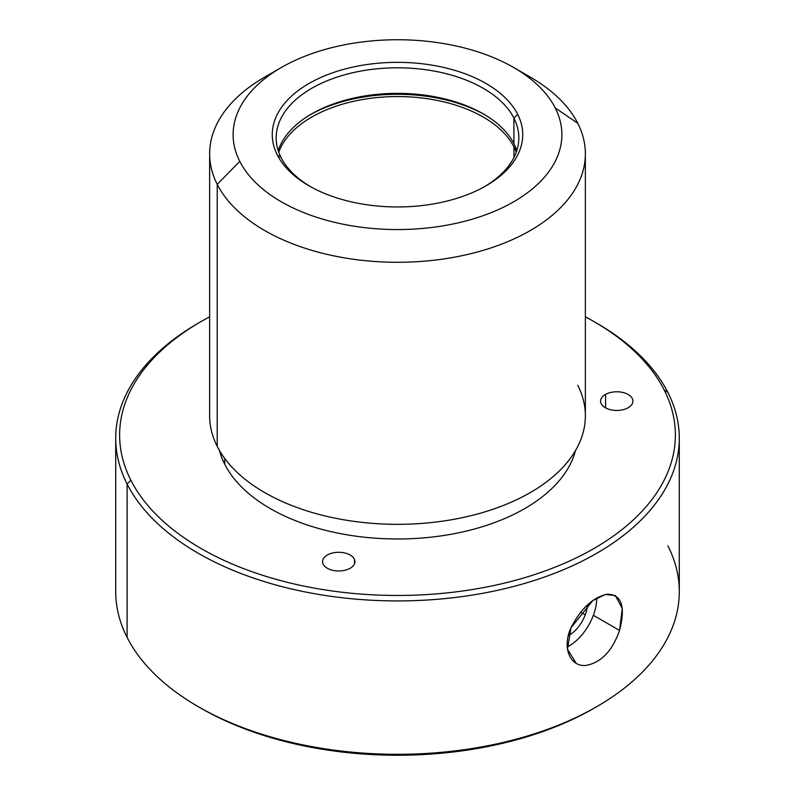 <?xml version="1.0" encoding="UTF-8"?>
<svg xmlns="http://www.w3.org/2000/svg" width="795" height="795" viewBox="0 0 795 795"><rect width="100%" height="100%" fill="white"/><g stroke="black" fill="none" stroke-linecap="round" stroke-linejoin="round"><path stroke-width="1.19" d="M593.368 615.29A39.134 22.598 -60 0 1 567.223 646.951A39.134 22.598 120 0 0 593.368 615.29A39.134 22.598 120 0 0 596.757 598.009A39.134 22.598 -60 0 1 593.368 615.29L619.553 630.405C625.764 606.466 621.611 594.382 607.112 594.163C592.812 597.452 580.767 608.662 570.989 627.812C561.767 647.587 570.075 666.935 585.826 665.445C601.08 662.702 612.319 651.025 619.553 630.405L593.368 615.29M585.229 614.853A26.016 15.016 120 0 0 587.426 604.945A26.016 15.016 -60 0 1 585.229 614.853L580.589 612.18L585.229 614.853A26.016 15.016 -60 0 1 568.336 635.652A26.016 15.016 120 0 0 585.229 614.853M199.634 707.461A277.882 160.431 0 0 0 595.366 707.461M199.634 322.402A281.788 162.687 0 0 0 115.712 438.234A281.788 162.687 0 0 0 127.111 484.036L127.111 637.431L127.111 484.036A281.788 162.687 0 0 0 437.578 599.271A281.788 162.687 0 0 0 679.288 438.234L679.288 591.619A281.788 162.687 180 0 1 437.578 752.656A281.788 162.687 180 0 1 127.111 637.431A281.788 162.687 0 0 0 198.243 706.666A281.788 162.687 0 0 0 596.757 706.666A281.788 162.687 0 0 0 667.889 545.817M596.757 706.666L593.994 708.256A277.882 160.431 180 0 1 201.006 708.256L198.243 706.666M679.288 438.234A281.788 162.687 0 0 0 667.889 392.432A281.788 162.687 0 0 0 595.366 322.402M127.111 637.431A281.788 162.687 180 0 1 115.712 591.619L115.712 438.234M593.994 321.597L596.757 323.197A281.788 162.687 180 0 1 667.889 392.432A281.788 162.687 180 0 1 476.831 594.342A281.788 162.687 180 0 1 127.111 484.036L130.867 480.21A277.882 160.431 0 0 0 475.738 588.976A277.882 160.431 0 0 0 664.133 389.868L667.889 392.432L664.133 389.868A277.882 160.431 -0 0 0 593.994 321.597A277.882 160.431 -0 0 0 585.358 316.827A277.882 160.431 180 0 1 664.133 389.868A277.882 160.431 180 0 1 475.738 588.976A277.882 160.431 180 0 1 130.867 480.21L127.111 484.036A281.788 162.687 180 0 1 198.243 323.197L201.006 321.597A277.882 160.431 -0 0 0 130.867 480.21A277.882 160.431 180 0 1 209.642 316.827A277.882 160.431 -0 0 0 201.006 321.597M224.746 464.3A180.038 103.946 0 0 0 409.753 538.742A180.038 103.946 0 0 0 575.53 450.487A180.038 103.946 180 0 1 409.753 538.742A180.038 103.946 180 0 1 224.746 464.3L224.746 458.486L224.746 464.3A180.038 103.946 180 0 1 219.47 450.487A180.038 103.946 0 0 0 224.746 464.3M354.471 559.422A16.178 9.341 0 0 0 334.934 552.555A16.178 9.341 0 0 0 323.028 563.834A16.178 9.341 0 0 0 342.566 570.711A16.178 9.341 0 0 0 354.471 559.422L354.471 563.834L354.471 559.422A16.178 9.341 180 0 1 354.928 561.628A16.178 9.341 180 0 1 340.667 570.909A16.178 9.341 180 0 1 323.028 563.834A16.178 9.341 180 0 1 322.571 561.628A16.178 9.341 180 0 1 336.822 552.356A16.178 9.341 180 0 1 354.471 559.422M605.601 394.36A16.178 9.341 0 0 0 605.055 407.567A16.178 9.341 0 0 0 627.931 407.875A16.178 9.341 0 0 0 628.467 394.668A16.178 9.341 0 0 0 605.601 394.36L605.601 407.875L605.601 394.36A16.178 9.341 180 0 1 623.131 392.531A16.178 9.341 180 0 1 632.939 401.117A16.178 9.341 180 0 1 627.931 407.875A16.178 9.341 180 0 1 610.401 409.703A16.178 9.341 180 0 1 600.583 401.117A16.178 9.341 180 0 1 605.601 394.36M585.358 153.823A187.858 108.458 0 0 0 577.766 123.295L555.228 107.931A164.376 94.903 0 0 0 513.739 67.545A164.376 94.903 0 0 0 281.261 67.545A164.376 94.903 0 0 0 239.772 161.375L217.234 184.361A187.858 108.458 0 0 0 424.212 261.187A187.858 108.458 0 0 0 585.358 153.823L585.358 415.865A187.858 108.458 180 0 1 424.212 523.219A187.858 108.458 180 0 1 217.234 446.402L217.234 184.361A187.858 108.458 180 0 1 264.656 77.135A187.858 108.458 180 0 1 273.52 72.345A187.858 108.458 0 0 0 209.642 153.823A187.858 108.458 0 0 0 217.234 184.361L217.234 446.402A187.858 108.458 0 0 0 450.387 519.94A187.858 108.458 0 0 0 577.766 385.327M513.739 67.545L530.344 77.135A187.858 108.458 180 0 1 577.766 123.295A187.858 108.458 0 0 0 521.48 72.345M217.234 446.402A187.858 108.458 180 0 1 209.642 415.865L209.642 153.823M217.234 184.361L239.772 161.375A164.376 94.903 0 0 0 443.779 225.72A164.376 94.903 0 0 0 555.228 107.931L577.766 123.295A187.858 108.458 180 0 1 450.387 257.898A187.858 108.458 180 0 1 217.234 184.361M239.772 161.375A164.376 94.903 180 0 1 351.221 43.586A164.376 94.903 180 0 1 555.228 107.931A164.376 94.903 180 0 1 443.779 225.72A164.376 94.903 180 0 1 239.772 161.375M517.674 114.291A125.242 72.305 0 0 0 362.242 65.27A125.242 72.305 0 0 0 277.326 155.015A125.242 72.305 0 0 0 432.758 204.037A125.242 72.305 0 0 0 517.674 114.291L513.918 118.127A121.327 70.049 0 0 0 363.345 70.636A121.327 70.049 0 0 0 281.082 157.569L277.326 155.015A125.242 72.305 180 0 1 362.242 65.27A125.242 72.305 180 0 1 517.674 114.291A125.242 72.305 180 0 1 486.063 185.782A125.242 72.305 180 0 1 308.937 185.782A125.242 72.305 180 0 1 277.326 155.015L281.082 157.569A121.327 70.049 -0 0 0 310.348 186.577A121.327 70.049 180 0 1 281.082 157.569A121.327 70.049 180 0 1 276.173 137.853A121.327 70.049 180 0 1 380.248 68.509A121.327 70.049 180 0 1 513.918 118.127L517.674 114.291M484.652 186.577A121.327 70.049 -0 0 0 513.918 118.127L513.918 143.696A121.327 70.049 0 0 0 391.319 93.452A121.327 70.049 0 0 0 278.21 150.633A121.327 70.049 180 0 1 311.71 113.884A121.327 70.049 180 0 1 483.29 113.884A121.327 70.049 180 0 1 513.918 143.696L513.918 118.127A121.327 70.049 180 0 1 518.827 137.853A121.327 70.049 180 0 1 484.652 186.577M516.79 150.633A121.327 70.049 0 0 0 513.918 143.696A121.327 70.049 180 0 1 516.79 150.633M484.652 114.679A125.242 72.305 -0 0 0 310.348 114.679A125.242 72.305 180 0 1 484.652 114.679M516.243 152.233A121.327 70.049 0 0 0 513.918 146.886A121.327 70.049 0 0 0 392.73 96.612A121.327 70.049 0 0 0 278.757 152.233A121.327 70.049 180 0 1 392.73 96.612A121.327 70.049 180 0 1 513.918 146.886A121.327 70.049 180 0 1 516.243 152.233M513.918 157.569L513.918 146.886L513.918 157.569M576.226 663.308L567.471 649.247L570.989 627.812L592.772 600.593L605.313 594.491L615.36 595.515L622.256 608.503L619.553 630.405M281.261 67.545L264.656 77.135"/></g></svg>
